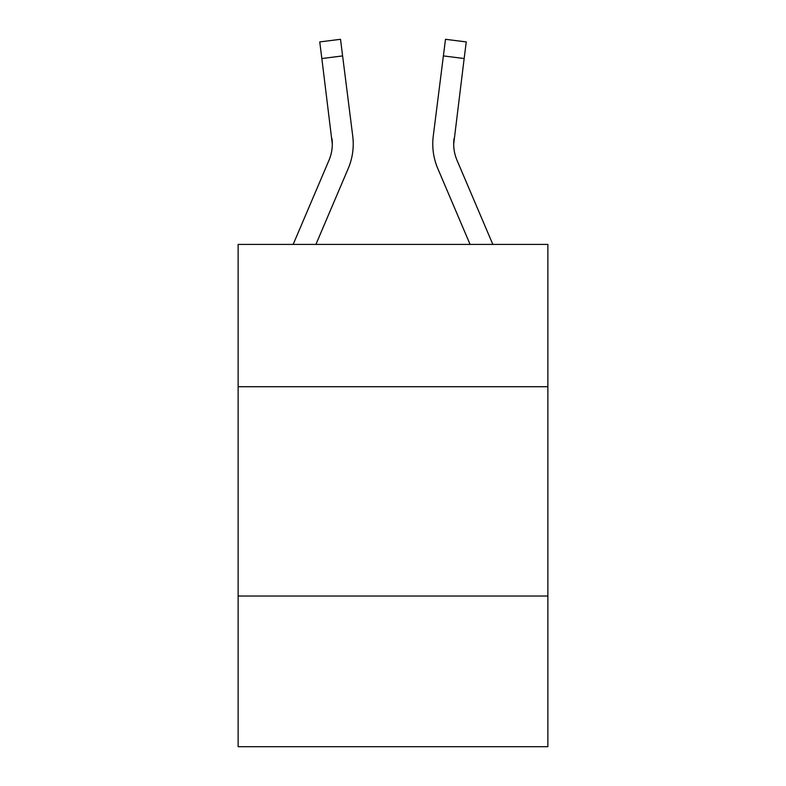 <?xml version="1.0" encoding="UTF-8"?>
<svg xmlns="http://www.w3.org/2000/svg" width="786" height="786" viewBox="0 0 786 786"><rect width="100%" height="100%" fill="white"/><g stroke="black" fill="none" stroke-linecap="round" stroke-linejoin="round"><path stroke-width="1.18" d="M547.871 386.722L547.871 244.407L238.129 244.407L238.129 386.722L547.871 386.722L547.871 746.7L238.129 746.7L238.129 386.722M547.871 596.014L238.129 596.014M348.218 168.538L315.913 244.407L348.218 168.538A62.792 62.792 0 0 0 352.737 136.076L342.608 55.914L321.847 58.537L319.745 41.923L340.515 39.3L342.608 55.914M352.423 133.561L352.737 136.076L352.423 133.561M437.782 168.538L470.087 244.407L437.782 168.538A62.792 62.792 0 0 1 433.263 136.076L445.485 39.3L466.255 41.923L464.153 58.537L443.392 55.914M492.832 244.407L457.039 160.344A41.855 41.855 0 0 1 453.699 144.015L464.153 58.537M453.699 144.015A41.855 41.855 0 0 0 457.039 160.344A41.855 41.855 0 0 1 453.699 144.015A41.855 41.855 0 0 0 457.039 160.344A41.855 41.855 0 0 1 453.699 144.015A41.855 41.855 0 0 0 457.039 160.344A41.855 41.855 0 0 1 453.699 144.015A41.855 41.855 0 0 0 457.039 160.344A41.855 41.855 0 0 1 453.699 144.015A41.855 41.855 0 0 0 457.039 160.344A41.855 41.855 0 0 1 453.699 144.015A41.855 41.855 0 0 0 457.039 160.344A41.855 41.855 0 0 1 453.699 144.015A41.855 41.855 0 0 0 457.039 160.344A41.855 41.855 0 0 1 453.699 144.015A41.855 41.855 0 0 0 457.039 160.344A41.855 41.855 0 0 1 453.699 144.015A41.855 41.855 0 0 0 457.039 160.344A41.855 41.855 0 0 1 453.699 144.015A41.855 41.855 0 0 0 457.039 160.344A41.855 41.855 0 0 1 453.699 144.015A41.855 41.855 0 0 0 457.039 160.344A41.855 41.855 0 0 1 453.699 144.015A41.855 41.855 0 0 0 457.039 160.344A41.855 41.855 0 0 1 453.699 144.015A41.855 41.855 0 0 0 457.039 160.344A41.855 41.855 0 0 1 453.699 144.015A41.855 41.855 0 0 0 457.039 160.344A41.855 41.855 0 0 1 453.699 144.015A41.855 41.855 0 0 0 457.039 160.344A41.855 41.855 0 0 1 453.699 144.015L454.023 138.7A41.855 41.855 0 0 0 457.039 160.344A41.855 41.855 0 0 1 453.699 144.015L454.023 138.7M293.168 244.407L328.961 160.344A41.855 41.855 0 0 0 332.301 144.025L321.847 58.537M328.961 160.344A41.855 41.855 0 0 0 332.301 144.025A41.855 41.855 0 0 1 328.961 160.344A41.855 41.855 0 0 0 331.977 138.7L332.301 144.015M353.16 146.982L353.238 143.917M319.745 41.923L340.515 39.3M432.762 143.917L432.84 147.011L432.762 143.917"/></g></svg>
